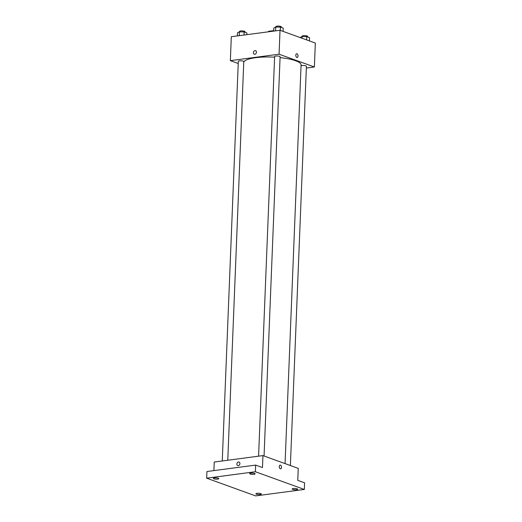 <?xml version="1.0" encoding="UTF-8"?>
<svg xmlns="http://www.w3.org/2000/svg" width="522" height="522" viewBox="0 0 522 522"><rect width="100%" height="100%" fill="white"/><g stroke="black" fill="none" stroke-linecap="round" stroke-linejoin="round"><path stroke-width="0.78" d="M268.686 31.777L268.706 31.281A5.298 1.24 -177.7 0 0 268.354 31.698A5.298 1.24 -177.7 0 0 268.36 31.777M268.706 31.281L273.365 30.661A5.298 1.24 -177.7 0 1 273.691 30.674M273.345 31.157L273.365 30.661M238.228 63.495L230.352 60.643L231.318 36.716L280.027 30.276L315.334 43.058L314.375 66.979L306.342 68.043M230.352 60.643L279.068 54.197L280.027 30.276M279.068 54.197L314.375 66.979M296.672 53.74A1.879 1.09 -97.5 0 1 298.023 56.004A1.879 1.09 -97.5 0 1 297.168 57.472A1.879 1.09 -97.5 0 1 295.843 55.75A1.879 1.09 -97.5 0 1 296.672 53.74A1.879 1.09 -97.5 0 1 298.023 56.004A1.879 1.09 -97.5 0 1 297.168 57.472M285.064 463.608L301.077 64.963A28.736 6.74 -177.7 0 0 280.06 57.609M274.605 57.172A28.736 6.74 -177.7 0 0 243.761 62.138M227.768 460.247L243.781 61.563A2.734 0.639 -177.7 0 0 241.073 60.806A2.734 0.639 -177.7 0 0 238.313 61.342L222.261 460.978M264.06 456L280.099 56.754A2.734 0.639 -177.7 0 0 277.391 56.004A2.734 0.639 -177.7 0 0 274.624 56.539L258.579 456.176M290.382 465.526L306.414 66.287A2.734 0.639 -177.7 0 0 304.052 65.55A2.734 0.639 -177.7 0 0 301.037 65.909M254.273 54.21A1.879 1.468 109.9 0 1 253.431 52.285A1.879 1.468 109.9 0 1 254.984 50.608A1.879 1.468 109.9 0 1 255.552 50.667A1.879 1.468 109.9 0 1 256.295 52.937A1.879 1.468 109.9 0 1 254.273 54.21A1.879 1.468 109.9 0 1 253.431 52.285A1.879 1.468 109.9 0 1 254.984 50.608A1.879 1.468 109.9 0 1 255.552 50.667M262.944 455.595L298.251 468.378L297.768 480.344L304.594 482.811L304.326 489.453L255.61 495.9L206.666 478.178L206.934 471.536L255.643 465.089L262.468 467.562L262.944 455.595L214.235 462.042L213.889 470.616M206.666 478.178L255.382 471.738L255.643 465.089M255.382 471.738L304.326 489.453M280.151 465.109A1.879 1.09 -97.5 0 1 281.502 467.373A1.879 1.09 -97.5 0 1 280.647 468.834A1.879 1.09 -97.5 0 1 279.322 467.112A1.879 1.09 -97.5 0 1 280.151 465.109A1.879 1.09 -97.5 0 1 281.502 467.373A1.879 1.09 -97.5 0 1 280.647 468.834M237.751 465.572A1.879 1.468 109.9 0 1 236.91 463.653A1.879 1.468 109.9 0 1 238.463 461.977A1.879 1.468 109.9 0 1 239.03 462.035A1.879 1.468 109.9 0 1 239.774 464.306A1.879 1.468 109.9 0 1 237.751 465.572A1.879 1.468 109.9 0 1 236.91 463.653A1.879 1.468 109.9 0 1 238.463 461.977A1.879 1.468 109.9 0 1 239.03 462.035M218.287 478.23A2.734 0.639 2.3 0 1 218.809 478.628A2.734 0.639 2.3 0 1 216.904 479.163A2.734 0.639 2.3 0 1 213.863 478.818A2.734 0.639 2.3 0 1 213.341 478.413A2.734 0.639 2.3 0 1 215.247 477.878A2.734 0.639 2.3 0 1 218.287 478.23M260.817 493.623A2.734 0.639 2.3 0 1 261.339 494.027A2.734 0.639 2.3 0 1 259.434 494.562A2.734 0.639 2.3 0 1 256.387 494.21A2.734 0.639 2.3 0 1 255.865 493.805A2.734 0.639 2.3 0 1 257.77 493.277A2.734 0.639 2.3 0 1 260.817 493.623M297.129 488.82A2.734 0.639 2.3 0 1 297.651 489.225A2.734 0.639 2.3 0 1 295.746 489.76A2.734 0.639 2.3 0 1 292.698 489.408A2.734 0.639 2.3 0 1 292.183 489.003A2.734 0.639 2.3 0 1 294.082 488.468A2.734 0.639 2.3 0 1 297.129 488.82M254.605 473.428A2.734 0.639 2.3 0 1 255.121 473.826A2.734 0.639 2.3 0 1 253.222 474.361A2.734 0.639 2.3 0 1 250.175 474.009A2.734 0.639 2.3 0 1 249.653 473.611A2.734 0.639 2.3 0 1 251.558 473.076A2.734 0.639 2.3 0 1 254.605 473.428M237.36 35.92L237.484 32.808L239.415 31.868L244.126 31.933L246.906 32.938L246.841 34.667M239.265 35.666L239.415 31.868M244.002 35.039L244.126 31.933M244.962 32.233L244.981 31.653A2.734 0.639 -177.7 0 0 242.273 30.902A2.734 0.639 -177.7 0 0 239.513 31.437L239.5 31.868M300.117 37.545L302.049 36.592L306.76 36.657L309.539 37.662L309.409 40.912M301.984 38.223L302.049 36.592M306.629 39.907L306.76 36.657M307.595 36.958L307.615 36.377A2.734 0.639 -177.7 0 0 304.907 35.627A2.734 0.639 -177.7 0 0 302.147 36.162L302.127 36.592M273.672 31.118L273.796 28.005L275.727 27.066L280.445 27.131L283.218 28.136L283.087 31.385M275.577 30.863L275.727 27.066M280.314 30.38L280.445 27.131M281.273 27.431L281.299 26.85A2.734 0.639 -177.7 0 0 278.591 26.1A2.734 0.639 -177.7 0 0 275.831 26.629L275.812 27.066"/></g></svg>
